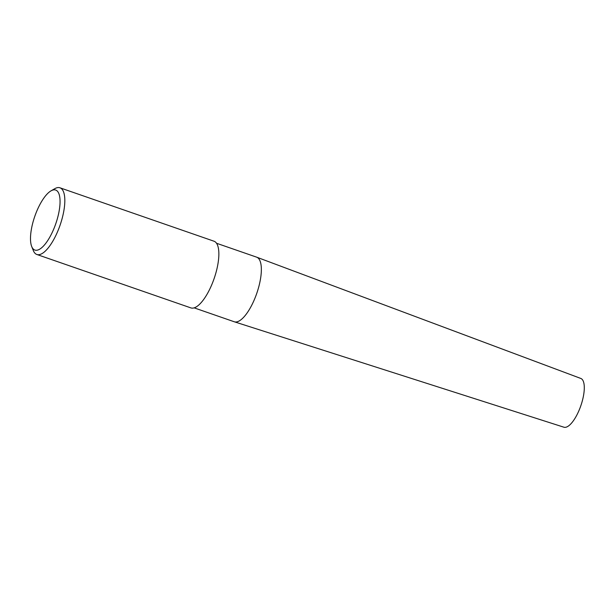 <?xml version="1.0" encoding="UTF-8"?>
<svg xmlns="http://www.w3.org/2000/svg" width="615" height="615" viewBox="0 0 615 615"><rect width="100%" height="100%" fill="white"/><g stroke="black" fill="none" stroke-linecap="round" stroke-linejoin="round"><path stroke-width="0.92" d="M51.007 190.858L54.766 188.697A35.286 12.361 109.1 0 1 59.963 187.798A35.286 12.361 109.1 0 1 61.408 188.621A35.286 12.361 109.1 0 1 59.286 227.389A35.286 12.361 109.1 0 1 36.846 254.479A35.286 12.361 109.1 0 1 35.401 253.649A35.286 12.361 109.1 0 1 33.318 250.543L31.703 246.523A31.757 11.124 109.1 0 1 34.771 216.411A31.757 11.124 109.1 0 1 51.007 190.858A31.757 11.124 109.1 0 1 56.987 190.796A31.757 11.124 109.1 0 1 54.32 227.635A31.757 11.124 109.1 0 1 33.579 249.313A31.757 11.124 109.1 0 1 31.703 246.523M59.963 187.798L213.997 241.211A35.286 12.361 109.1 0 1 215.442 242.033A35.286 12.361 109.1 0 1 213.32 280.801A35.286 12.361 109.1 0 1 190.873 307.892L36.846 254.479M216.534 243.256L256.647 257.162A34.186 11.969 109.1 0 1 256.739 257.201A34.186 11.969 109.1 0 1 258.039 257.969A34.186 11.969 109.1 0 1 256.04 295.385A34.186 11.969 109.1 0 1 234.338 321.791A34.186 11.969 109.1 0 1 234.246 321.76L194.132 307.854M256.739 257.201L580.814 378.448A25.807 9.04 109.1 0 1 581.798 379.025A25.807 9.04 109.1 0 1 580.283 407.268A25.807 9.04 109.1 0 1 563.901 427.202L234.338 321.791"/></g></svg>
